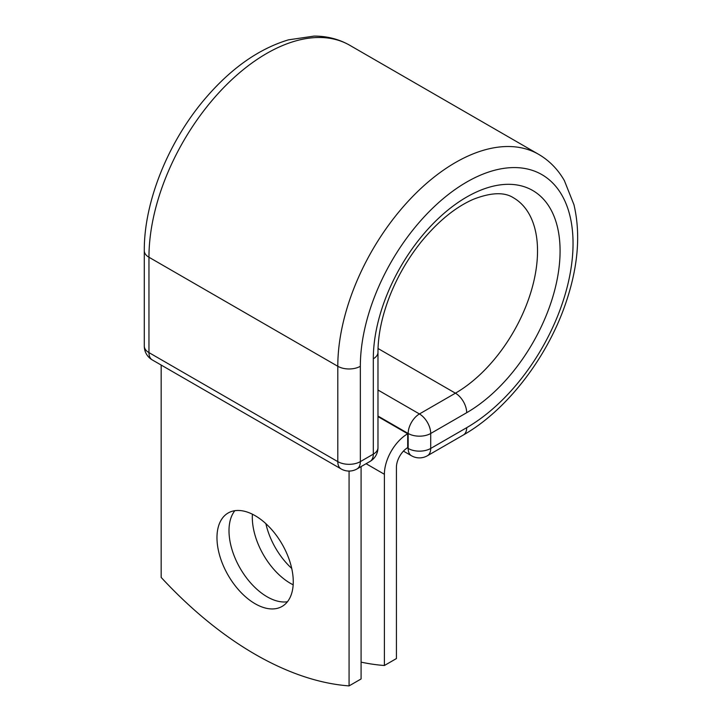 <?xml version="1.0" encoding="UTF-8"?>
<svg xmlns="http://www.w3.org/2000/svg" width="722" height="722" viewBox="0 0 722 722"><rect width="100%" height="100%" fill="white"/><g stroke="black" fill="none" stroke-linecap="round" stroke-linejoin="round"><path stroke-width="1.08" d="M255.119 515.661A53.942 31.145 -120 0 0 228.152 512.99A53.942 31.145 -120 0 0 219.876 556.211A53.942 31.145 -120 0 0 255.119 603.745A53.942 31.145 -120 0 0 282.094 606.417A53.942 31.145 -120 0 0 290.361 563.196A53.942 31.145 -120 0 0 255.119 515.661M234.84 510.689A53.942 31.145 -120 0 0 233.766 554.803A53.942 31.145 -120 0 0 267.149 596.805A53.942 31.145 -120 0 0 287.428 601.769M291.715 568.413A53.942 31.145 60 0 1 265.877 523.658M293.168 584.811A53.942 31.145 60 0 1 290.443 583.349A53.942 31.145 60 0 1 252.402 514.199M361.09 662.137A332.156 191.772 -120 0 0 384.393 665.503L396.423 658.563L396.423 467.342A16.155 9.332 -60 0 1 407.695 447.64L407.695 433.751L377.976 416.594M384.393 665.503L384.393 474.282A33.167 19.151 -60 0 1 407.695 433.751L407.695 433.751M349.069 471.069L349.069 685.9L361.09 678.96L361.09 466.592M349.069 685.9A332.156 191.772 60 0 1 161.168 577.419L161.168 365.052M384.393 474.282L366.081 463.714M407.235 447.92L408.165 448.452L408.165 433.48L377.976 416.053M377.976 390.015L419.437 413.959A15.947 9.205 60 0 1 430.709 433.48L430.709 448.452A15.947 9.205 60 0 1 427.406 455.753L463.389 434.978A15.947 9.205 -120 0 0 466.692 427.677L430.709 448.452A15.947 9.205 180 0 1 408.165 448.452A15.947 9.205 120 0 0 411.468 455.753L403.436 451.115M466.692 412.704A132.063 76.252 -60 0 0 560.082 250.958A132.063 76.252 -60 0 0 466.692 197.043A132.063 76.252 -60 0 0 373.31 358.789A15.947 9.205 0 0 0 377.976 352.282C378.012 334.683 382.055 315.631 390.124 295.108C397.93 275.687 408.372 257.844 421.422 241.59C438.344 221.058 455.735 206.925 473.605 199.191C491.186 192.404 504.47 191.944 513.477 197.801A116.125 67.047 -60 0 1 531.284 290.849A116.125 67.047 -60 0 1 455.42 393.183L419.437 413.959A15.947 9.205 120 0 0 408.165 433.48A15.947 9.205 180 0 0 430.709 433.48L466.692 412.704A15.947 9.205 -120 0 0 455.42 393.183L378.039 348.509M144.292 250.742A15.947 9.205 0 0 0 148.958 257.249A166.349 96.044 -60 0 1 221.564 89.844A166.349 96.044 -60 0 1 349.755 45.278C338.988 39.15 327.102 36.082 314.097 36.1L288.43 39.854C259.036 48.735 231.563 67.985 206.032 97.605C168.668 140.844 143.949 201.447 144.292 250.742L144.292 346.1A15.947 9.205 0 0 0 148.958 352.607L337.797 461.629A15.947 9.205 0 0 0 360.341 461.629L373.31 454.147A15.947 9.205 0 0 0 377.976 447.64L377.976 352.282M144.292 346.1A15.947 15.947 0 0 0 152.261 359.908A15.947 9.205 120 0 1 148.958 352.607L148.958 257.249L337.797 366.28A166.349 96.044 -60 0 1 410.403 198.875A166.349 96.044 -60 0 1 538.594 154.309L349.755 45.278M152.261 359.908L341.1 468.93A15.947 9.205 120 0 1 337.797 461.629L337.797 366.28A15.947 9.205 0 0 0 360.341 366.28A150.402 86.839 -60 0 1 466.692 182.07A150.402 86.839 -60 0 1 573.042 243.476A150.402 86.839 -60 0 1 466.692 427.677M373.31 358.789L373.31 454.147A15.947 9.205 -120 0 1 370.007 461.448A15.947 15.947 0 0 0 377.976 447.64M360.341 366.28L360.341 461.629A15.947 9.205 -120 0 1 357.038 468.93L370.007 461.448M463.389 434.978C506.23 410.628 546.337 358.969 565.109 305.018C578.015 268.07 580.966 234.641 573.954 204.723L564.378 180.608C557.889 169.336 549.298 160.564 538.594 154.309M411.468 455.753A15.947 15.947 0 0 0 427.406 455.753M341.1 468.93A15.947 15.947 0 0 0 357.038 468.93"/></g></svg>
